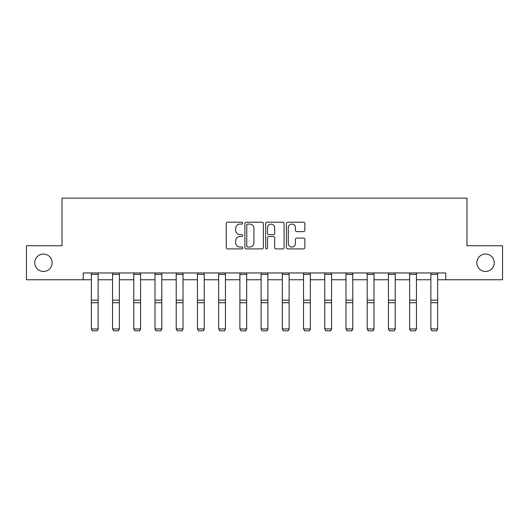 <?xml version="1.0" encoding="UTF-8"?>
<svg xmlns="http://www.w3.org/2000/svg" width="529" height="529" viewBox="0 0 529 529"><rect width="100%" height="100%" fill="white"/><g stroke="black" fill="none" stroke-linecap="round" stroke-linejoin="round"><path stroke-width="0.79" d="M476.841 262.754A8.709 8.709 0 0 0 485.549 271.463A8.709 8.709 0 0 0 494.251 262.754A8.709 8.709 0 0 0 485.549 254.052A8.709 8.709 0 0 0 476.841 262.754M34.749 262.754A8.709 8.709 0 0 0 43.451 271.463A8.709 8.709 0 0 0 52.159 262.754A8.709 8.709 0 0 0 43.451 254.052A8.709 8.709 0 0 0 34.749 262.754M242.738 223.132A0.932 0.932 0 0 0 241.799 222.2L227.615 222.2A1.336 1.336 0 0 0 226.28 223.529L226.28 247.565A1.336 1.336 0 0 0 227.615 248.901L241.799 248.901A0.932 0.932 0 0 0 242.738 247.969A0.932 0.932 0 0 0 241.799 247.03L239.968 247.03A4.272 4.272 0 0 1 235.696 242.758L235.696 240.755A4.272 4.272 0 0 1 239.968 236.483L241.799 236.483A0.932 0.932 0 0 0 242.738 235.55A0.932 0.932 0 0 0 241.799 234.612L239.968 234.612A4.272 4.272 0 0 1 235.696 230.34L235.696 228.336A4.272 4.272 0 0 1 239.968 224.065L241.799 224.065A0.932 0.932 0 0 0 242.738 223.132M303.52 231.609A1.336 1.336 0 0 0 304.856 230.274L304.856 223.529A1.336 1.336 0 0 0 303.52 222.2L287.763 222.2A1.336 1.336 0 0 0 286.434 223.529L286.434 247.565A1.336 1.336 0 0 0 287.763 248.901L303.52 248.901A1.336 1.336 0 0 0 304.856 247.565L304.856 239.419A1.336 1.336 0 0 0 303.52 238.083L296.776 238.083A1.336 1.336 0 0 0 295.447 239.419L295.447 243.459A3.571 3.571 0 0 1 291.869 247.03A3.571 3.571 0 0 1 288.298 243.459L288.298 227.635A3.571 3.571 0 0 1 291.869 224.065A3.571 3.571 0 0 1 295.447 227.635L295.447 230.274A1.336 1.336 0 0 0 296.776 231.609L303.52 231.609M83.245 279.762L26.45 279.762L26.45 245.754L62.019 245.754L62.019 198.144L466.981 198.144L466.981 245.754L502.55 245.754L502.55 279.762L445.755 279.762L445.755 272.957L83.245 272.957L83.245 279.762L91.338 279.762M263.33 223.529A1.336 1.336 0 0 0 261.994 222.2L246.243 222.2A1.336 1.336 0 0 0 244.907 223.529L244.907 247.565A1.336 1.336 0 0 0 246.243 248.901L261.994 248.901A1.336 1.336 0 0 0 263.33 247.565L263.33 223.529M267.006 222.2L282.757 222.2A1.336 1.336 0 0 1 284.093 223.529L284.093 247.565A1.336 1.336 0 0 1 282.757 248.901L276.019 248.901A1.336 1.336 0 0 1 274.683 247.565L274.683 237.819A1.336 1.336 0 0 0 273.348 236.483L268.871 236.483A1.336 1.336 0 0 0 267.535 237.819L267.535 247.969A0.932 0.932 0 0 1 266.603 248.901A0.932 0.932 0 0 1 265.67 247.969L265.67 223.529A1.336 1.336 0 0 1 267.006 222.2M98.136 279.762L112.558 279.762M119.356 279.762L133.777 279.762M140.575 279.762L154.997 279.762M161.801 279.762L176.217 279.762M183.021 279.762L197.436 279.762M204.24 279.762L218.656 279.762M225.46 279.762L239.882 279.762M246.679 279.762L261.101 279.762M267.899 279.762L282.321 279.762M289.118 279.762L303.54 279.762M310.344 279.762L324.76 279.762M331.564 279.762L345.979 279.762M352.783 279.762L367.199 279.762M374.003 279.762L388.425 279.762M395.223 279.762L409.644 279.762M416.442 279.762L430.864 279.762M437.662 279.762L445.755 279.762M247.711 224.065A0.932 0.932 0 0 0 246.772 225.004L246.772 246.097A0.932 0.932 0 0 0 247.711 247.03L249.648 247.03A4.272 4.272 0 0 0 253.92 242.758L253.92 228.336A4.272 4.272 0 0 0 249.648 224.065L247.711 224.065M274.683 227.701A3.571 3.571 0 0 0 271.113 224.131A3.571 3.571 0 0 0 267.535 227.701L267.535 233.282A1.336 1.336 0 0 0 268.871 234.612L273.348 234.612A1.336 1.336 0 0 0 274.683 233.282L274.683 227.701M98.136 272.957L98.136 329.17L97.118 330.856L92.357 330.764L97.118 330.856M92.357 330.856L91.338 328.926L98.136 328.926L97.118 330.764M91.338 272.957L91.338 328.926L92.357 330.764M119.356 272.957L119.356 329.17L118.337 330.856L113.576 330.764L118.337 330.856M113.576 330.856L112.558 328.926L119.356 328.926L118.337 330.764M112.558 272.957L112.558 328.926L113.576 330.764M140.575 272.957L140.575 329.17L139.557 330.856L134.796 330.764L139.557 330.856M134.796 330.856L133.777 328.926L140.575 328.926L139.557 330.764M133.777 272.957L133.777 328.926L134.796 330.764M161.801 272.957L161.801 329.17L160.776 330.856L156.015 330.764L160.776 330.856M156.015 330.856L154.997 328.926L161.801 328.926L160.776 330.764M154.997 272.957L154.997 328.926L156.015 330.764M183.021 272.957L183.021 329.17L181.996 330.856L177.235 330.764L181.996 330.856M177.235 330.856L176.217 328.926L183.021 328.926L181.996 330.764M176.217 272.957L176.217 328.926L177.235 330.764M204.24 272.957L204.24 329.17L203.222 330.856L198.461 330.764L203.222 330.856M198.461 330.856L197.436 328.926L204.24 328.926L203.222 330.764M197.436 272.957L197.436 328.926L198.461 330.764M225.46 272.957L225.46 329.17L224.441 330.856L219.68 330.764L224.441 330.856M219.68 330.856L218.656 328.926L225.46 328.926L224.441 330.764M218.656 272.957L218.656 328.926L219.68 330.764M246.679 272.957L246.679 329.17L245.661 330.856L240.9 330.764L245.661 330.856M240.9 330.856L239.882 328.926L246.679 328.926L245.661 330.764M239.882 272.957L239.882 328.926L240.9 330.764M267.899 272.957L267.899 329.17L266.881 330.856L262.119 330.764L266.881 330.856M262.119 330.856L261.101 328.926L267.899 328.926L266.881 330.764M261.101 272.957L261.101 328.926L262.119 330.764M289.118 272.957L289.118 329.17L288.1 330.856L283.339 330.764L288.1 330.856M283.339 330.856L282.321 328.926L289.118 328.926L288.1 330.764M282.321 272.957L282.321 328.926L283.339 330.764M310.344 272.957L310.344 329.17L309.32 330.856L304.559 330.764L309.32 330.856M304.559 330.856L303.54 328.926L310.344 328.926L309.32 330.764M303.54 272.957L303.54 328.926L304.559 330.764M331.564 272.957L331.564 329.17L330.539 330.856L325.778 330.764L330.539 330.856M325.778 330.856L324.76 328.926L331.564 328.926L330.539 330.764M324.76 272.957L324.76 328.926L325.778 330.764M352.783 272.957L352.783 329.17L351.765 330.856L347.004 330.764L351.765 330.856M347.004 330.856L345.979 328.926L352.783 328.926L351.765 330.764M345.979 272.957L345.979 328.926L347.004 330.764M374.003 272.957L374.003 329.17L372.985 330.856L368.224 330.764L372.985 330.856M368.224 330.856L367.199 328.926L374.003 328.926L372.985 330.764M367.199 272.957L367.199 328.926L368.224 330.764M395.223 272.957L395.223 329.17L394.204 330.856L389.443 330.764L394.204 330.856M389.443 330.856L388.425 328.926L395.223 328.926L394.204 330.764M388.425 272.957L388.425 328.926L389.443 330.764M416.442 272.957L416.442 329.17L415.424 330.856L410.663 330.764L415.424 330.856M410.663 330.856L409.644 328.926L416.442 328.926L415.424 330.764M409.644 272.957L409.644 328.926L410.663 330.764M437.662 272.957L437.662 329.17L436.643 330.856L431.882 330.764L436.643 330.856M431.882 330.856L430.864 328.926L437.662 328.926L436.643 330.764M430.864 272.957L430.864 328.926L431.882 330.764M98.136 272.984L91.338 272.984M98.136 300.141L91.338 300.141M98.136 302.72L91.338 302.72M98.136 274.445L91.338 274.445M119.356 272.984L112.558 272.984M119.356 300.141L112.558 300.141M119.356 302.72L112.558 302.72M119.356 274.445L112.558 274.445M140.575 272.984L133.777 272.984M140.575 300.141L133.777 300.141M140.575 302.72L133.777 302.72M140.575 274.445L133.777 274.445M161.801 272.984L154.997 272.984M161.801 300.141L154.997 300.141M161.801 302.72L154.997 302.72M161.801 274.445L154.997 274.445M183.021 272.984L176.217 272.984M183.021 300.141L176.217 300.141M183.021 302.72L176.217 302.72M183.021 274.445L176.217 274.445M204.24 272.984L197.436 272.984M204.24 300.141L197.436 300.141M204.24 302.72L197.436 302.72M204.24 274.445L197.436 274.445M225.46 272.984L218.656 272.984M225.46 300.141L218.656 300.141M225.46 302.72L218.656 302.72M225.46 274.445L218.656 274.445M246.679 272.984L239.882 272.984M246.679 300.141L239.882 300.141M246.679 302.72L239.882 302.72M246.679 274.445L239.882 274.445M267.899 272.984L261.101 272.984M267.899 300.141L261.101 300.141M267.899 302.72L261.101 302.72M267.899 274.445L261.101 274.445M289.118 272.984L282.321 272.984M289.118 300.141L282.321 300.141M289.118 302.72L282.321 302.72M289.118 274.445L282.321 274.445M310.344 272.984L303.54 272.984M310.344 300.141L303.54 300.141M310.344 302.72L303.54 302.72M310.344 274.445L303.54 274.445M331.564 272.984L324.76 272.984M331.564 300.141L324.76 300.141M331.564 302.72L324.76 302.72M331.564 274.445L324.76 274.445M352.783 272.984L345.979 272.984M352.783 300.141L345.979 300.141M352.783 302.72L345.979 302.72M352.783 274.445L345.979 274.445M374.003 272.984L367.199 272.984M374.003 300.141L367.199 300.141M374.003 302.72L367.199 302.72M374.003 274.445L367.199 274.445M395.223 272.984L388.425 272.984M395.223 300.141L388.425 300.141M395.223 302.72L388.425 302.72M395.223 274.445L388.425 274.445M416.442 272.984L409.644 272.984M416.442 300.141L409.644 300.141M416.442 302.72L409.644 302.72M416.442 274.445L409.644 274.445M437.662 272.984L430.864 272.984M437.662 300.141L430.864 300.141M437.662 302.72L430.864 302.72M437.662 274.445L430.864 274.445"/></g></svg>
